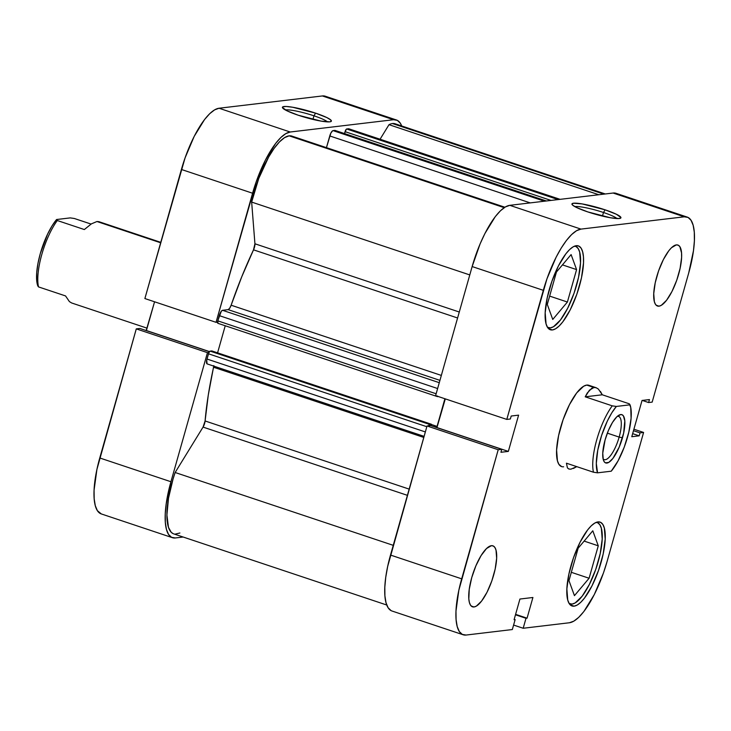 <?xml version="1.0" encoding="UTF-8"?>
<svg xmlns="http://www.w3.org/2000/svg" width="731" height="731" viewBox="0 0 731 731"><rect width="100%" height="100%" fill="white"/><g stroke="black" fill="none" stroke-linecap="round" stroke-linejoin="round"><path stroke-width="1.1" d="M313.946 115.809A22.78 3.171 15.8 0 0 285.309 109.942A22.78 3.171 -164.2 0 1 313.946 115.809L312.932 119.418L313.946 115.809A22.78 3.171 -164.2 0 1 327.515 121.885A22.78 3.171 15.8 0 0 313.946 115.809L315.591 113.15L313.946 115.809M298.211 115.215A25.457 3.545 -164.2 0 1 282.513 107.795A25.457 3.545 -164.2 0 1 315.591 113.15L326.858 117.572L330.787 119.975L331.079 121.483L329.818 121.839L321.137 121.118L298.211 115.215L286.945 110.792L282.404 107.503L282.723 106.872L286.113 106.47L292.665 107.247L315.591 113.15A25.457 3.545 -164.2 0 1 331.015 121.52A25.457 3.545 -164.2 0 1 298.211 115.215M172.452 537.696A61.632 19.362 -71.5 0 1 170.935 481.738L99.763 457.971A61.632 19.362 108.5 0 0 101.271 513.92L172.452 537.696A61.632 19.362 -71.5 0 0 175.349 537.961L183.161 537.029L175.349 537.961L171.566 537.322L168.569 534.452L166.467 529.454L165.343 522.528L165.252 513.948L166.184 504.024L170.935 481.738L207.467 352.653L136.286 328.886L99.763 457.971L170.935 481.738L207.467 352.653L208.965 352.479L207.467 352.653L136.286 328.886L96.921 469.384L94.071 490.172L94.171 498.761L95.295 505.688L97.387 510.677L101.344 513.948M217.546 322.143L216.047 322.325L256.225 181.727L265.353 160.19L275.742 143.294L280.914 137.437L285.803 133.627L290.225 132.009L393.552 119.72L397.335 120.359L400.332 123.228L401.703 125.979A61.632 19.362 -71.5 0 0 396.449 119.985A61.632 19.362 -71.5 0 0 393.552 119.72L322.371 95.953L219.044 108.243L214.622 109.86L209.733 113.671L204.561 119.528L194.172 136.423L185.044 157.96L144.875 298.55L216.047 322.325L252.579 193.231L181.398 169.464L144.875 298.55L216.047 322.325L217.546 322.143M326.154 96.593L322.371 95.953L219.044 108.243L290.225 132.009L393.552 119.72L322.371 95.953A61.632 19.362 108.5 0 1 325.277 96.218L396.449 119.985M154.561 301.784L146.173 330.567L209.486 351.602L146.419 330.54L154.561 301.784M139.859 328.457L136.286 328.886L139.859 328.457L209.422 351.693L139.859 328.457M181.398 169.464L252.579 193.231A61.632 19.362 -71.5 0 1 290.225 132.009L219.044 108.243A61.632 19.362 108.5 0 0 181.398 169.464M574.539 246.146A42.873 13.469 -71.5 0 1 575.516 246.356A42.873 13.469 -71.5 0 1 575.672 288.279A42.873 13.469 -71.5 0 1 550.379 327.872A42.873 13.469 -71.5 0 1 548.36 327.68A42.873 13.469 -71.5 0 1 547.455 327.26L550.379 327.872L553.449 326.739L560.449 320.014L567.676 308.263L574.027 293.277L578.541 277.341L580.524 262.877L579.674 252.085L578.212 248.613L576.129 246.612L574.539 246.146M596.222 522.363A42.873 13.469 -71.5 0 1 597.2 522.564A42.873 13.469 -71.5 0 1 597.364 564.496A42.873 13.469 -71.5 0 1 572.062 604.08A42.873 13.469 -71.5 0 1 570.043 603.897A42.873 13.469 -71.5 0 1 569.138 603.468L572.062 604.08L575.133 602.956L582.141 596.231L589.36 584.48L595.71 569.495L600.224 553.55L602.207 539.085L601.357 528.294L599.895 524.821L597.812 522.82L596.222 522.363M474.035 606.968A32.155 10.106 -71.5 0 1 472.528 606.831A32.155 10.106 -71.5 0 1 472.4 575.379A32.155 10.106 -71.5 0 1 491.378 545.692L486.517 548.524L481.08 555.587L475.89 565.812L471.733 577.636L469.256 589.259L468.818 598.917L469.403 602.527L470.499 605.131L472.062 606.629L474.035 606.968L476.347 606.127L481.592 601.074L487.02 592.265L491.78 581.026L495.161 569.074L496.651 558.219L496.011 550.132L494.914 547.519L493.352 546.02L491.378 545.692A32.155 10.106 -71.5 0 1 492.895 545.829A32.155 10.106 -71.5 0 1 493.014 577.28A32.155 10.106 -71.5 0 1 474.035 606.968L471.23 606.026L474.035 606.968M659.006 306.17A32.155 10.106 -71.5 0 1 657.489 306.024A32.155 10.106 -71.5 0 1 657.37 274.582A32.155 10.106 -71.5 0 1 676.339 244.894L671.478 247.727L668.783 250.779L663.364 259.596L658.604 270.835L655.223 282.787L653.733 293.634L654.364 301.729L655.46 304.334L657.032 305.832L659.006 306.17L661.308 305.32L666.562 300.277L671.981 291.468L676.742 280.229L680.122 268.277L681.612 257.422L681.557 252.944L679.885 246.722L678.313 245.223L676.339 244.894A32.155 10.106 -71.5 0 1 677.856 245.031A32.155 10.106 -71.5 0 1 677.975 276.482A32.155 10.106 -71.5 0 1 659.006 306.17L656.191 305.229L659.006 306.17M617.046 218.569A22.78 3.171 15.8 0 0 603.486 212.493L605.122 209.834A25.457 3.545 -164.2 0 1 620.546 218.213A25.457 3.545 -164.2 0 1 587.751 211.899L576.476 207.476L572.547 205.082L571.934 204.196L573.515 203.218L582.205 203.931L605.122 209.834L616.388 214.265L620.939 217.546L619.358 218.523L610.668 217.811L587.751 211.899A25.457 3.545 -164.2 0 1 572.053 204.488A25.457 3.545 -164.2 0 1 605.122 209.834L603.486 212.493A22.78 3.171 -164.2 0 1 617.046 218.569M602.463 216.102L603.486 212.493L602.463 216.102M552.426 329.946A44.207 13.889 -71.5 0 1 550.342 329.754A44.207 13.889 -71.5 0 1 550.178 286.515A44.207 13.889 -71.5 0 1 576.266 245.698L573.095 246.859L569.586 249.591L565.876 253.794L558.429 265.91L551.878 281.362L547.227 297.8L545.18 312.722L546.057 323.851L547.565 327.433L549.712 329.489L552.426 329.946L555.597 328.786L559.105 326.053L562.815 321.85L570.271 309.734L576.823 294.282L581.474 277.844L583.512 262.922L583.448 256.764L582.644 251.802L581.136 248.211L578.979 246.155L576.266 245.698A44.207 13.889 -71.5 0 1 578.349 245.89A44.207 13.889 -71.5 0 1 578.513 289.129A44.207 13.889 -71.5 0 1 552.426 329.946L548.561 328.658L552.426 329.946M574.109 606.163A44.207 13.889 -71.5 0 1 572.026 605.972A44.207 13.889 -71.5 0 1 571.861 562.733A44.207 13.889 -71.5 0 1 597.958 521.907L594.778 523.067L591.269 525.799L587.56 530.002L580.112 542.128L573.561 557.579L568.91 574.018L566.863 588.93L567.74 600.06L569.248 603.642L571.395 605.707L574.109 606.163L577.289 605.003L580.798 602.271L584.508 598.068L591.955 585.951L598.506 570.491L603.157 554.052L605.204 539.14L604.327 528.01L602.819 524.429L600.672 522.363L597.958 521.907A44.207 13.889 -71.5 0 1 600.032 522.098A44.207 13.889 -71.5 0 1 600.206 565.346A44.207 13.889 -71.5 0 1 574.109 606.163L570.253 604.875L574.109 606.163M563.628 466.78A42.873 13.469 -71.5 0 1 561.609 466.597A42.873 13.469 -71.5 0 1 561.454 424.665A42.873 13.469 -71.5 0 1 586.746 385.082A42.873 13.469 -71.5 0 1 588.766 385.264M472.144 266.559L543.316 290.326L506.793 419.411L435.612 395.645L472.144 266.559L435.612 395.645L506.793 419.411L546.962 278.822L556.09 257.275L561.225 248.065L566.479 240.389L571.651 234.532L576.54 230.713L580.962 229.105L684.289 216.805L688.072 217.445L691.069 220.323L693.171 225.312L694.295 232.239L694.386 240.828L693.463 250.742L688.703 273.029L652.171 402.114L648.607 402.543L649.448 399.574L642.037 400.46L631.785 436.718L639.186 435.831L640.027 432.871L643.591 432.45L607.068 561.536L603.422 573.04L594.285 594.577L583.905 611.472L578.733 617.329L573.835 621.14L569.412 622.757L523.186 628.258L526 618.298L527.06 618.17L532.917 597.492L519.933 599.036L514.076 619.724L515.145 619.596L512.321 629.546L466.095 635.047L512.321 629.546L515.145 619.596L514.076 619.724L519.933 599.036L532.917 597.492L527.06 618.17L515.602 614.351L527.06 618.17L515.474 614.789L526 618.298L523.186 628.258L569.412 622.757A61.632 19.362 -71.5 0 0 607.068 561.536L643.591 432.45L640.027 432.871L633.485 430.687L640.027 432.871L639.186 435.831L632.644 433.647L639.186 435.831L631.785 436.718L642.037 400.46L649.448 399.574L648.607 402.543L642.293 400.433L648.607 402.543L652.171 402.114L688.703 273.029A61.632 19.362 -71.5 0 0 687.195 217.08L616.014 193.304A61.632 19.362 108.5 0 0 613.108 193.039L509.79 205.329L505.368 206.946L500.47 210.756L495.298 216.614L484.918 233.509L480.103 243.889L472.144 266.559L543.316 290.326A61.632 19.362 -71.5 0 1 580.962 229.105L684.289 216.805L613.108 193.039L509.79 205.329L580.962 229.105L509.79 205.329A61.632 19.362 108.5 0 0 472.144 266.559M633.905 429.216L643.591 432.45L633.905 429.216M445.298 398.879L436.91 427.662L445.298 398.879M463.189 634.782L392.008 611.015A61.632 19.362 108.5 0 1 390.5 555.057L461.681 578.833L390.5 555.057L427.032 425.972L498.204 449.739L461.681 578.833A61.632 19.362 -71.5 0 0 463.189 634.782A61.632 19.362 -71.5 0 0 466.095 635.047L462.312 634.407L459.306 631.538L457.204 626.54L456.089 619.623L455.989 611.034L458.84 590.237L498.204 449.739L501.768 449.318L430.596 425.552L427.032 425.972L387.668 566.47L385.74 577.344L384.817 587.267L384.908 595.847L386.032 602.773L388.134 607.772L391.131 610.641M616.891 193.678L613.108 193.039L684.289 216.805A61.632 19.362 -71.5 0 1 687.195 217.08M501.768 449.318L500.936 452.279L508.337 451.402L518.599 415.144L511.197 416.03L510.357 418.991L506.793 419.411L510.357 418.991L511.197 416.03L518.599 415.144L508.337 451.402L437.165 427.635L508.337 451.402L500.936 452.279L501.768 449.318L498.204 449.739L427.032 425.972L430.596 425.552L501.768 449.318M589.378 385.52L586.746 385.082L583.676 386.206L576.677 392.931L569.449 404.682L563.098 419.667L558.585 435.603L556.602 450.068L557.451 460.859L558.913 464.34L561.664 466.606M513.591 625.06L523.186 628.258L513.591 625.06M574.84 206.626A22.78 3.171 -164.2 0 1 603.486 212.493A22.78 3.171 15.8 0 0 574.84 206.626M578.148 548.213L568.974 580.642L574.447 595.655L589.095 578.248L571.331 572.318L589.095 578.248L598.269 545.819L584.133 541.095L598.269 545.819L592.795 530.797L578.148 548.213L568.974 580.642L574.447 595.655L589.095 578.248L598.269 545.819L592.795 530.797L578.148 548.213M547.291 304.425L552.755 319.447L567.402 302.031L549.648 296.101L567.402 302.031L576.585 269.602L562.45 264.887L576.585 269.602L571.112 254.589L556.465 271.996L547.291 304.425L552.755 319.447L567.402 302.031L576.585 269.602L571.112 254.589L556.465 271.996L547.291 304.425M160.774 242.345L98.859 221.667L96.958 221.52L160.656 242.793L96.958 221.52L91.421 223.85L84.33 229.543L57.301 220.524A42.873 13.469 108.5 0 0 38.524 286.908L65.543 295.927L69.418 301.62L71.702 302.99L147.095 328.173M603.102 458.904A22.78 7.155 108.5 0 0 619.157 437.092L622.483 437.787A25.457 7.995 -71.5 0 1 603.678 460.768A25.457 7.995 -71.5 0 1 605.113 439.852L602.755 453.156L603.258 459.561L604.126 461.626L605.369 462.814L608.759 462.412L612.916 458.41L619.194 447.144L623.653 433.072L624.795 420.937L623.461 416.012L622.218 414.833L620.656 414.568L616.809 416.807L612.505 422.399L608.393 430.495L605.113 439.852A25.457 7.995 -71.5 0 1 618.892 415.199A25.457 7.995 -71.5 0 1 622.483 437.787L619.157 437.092A22.78 7.155 -71.5 0 1 604.172 459.616A22.78 7.155 -71.5 0 1 603.102 458.904M607.333 433.145L619.157 437.092L607.333 433.145M573.396 468.47L576.75 466.643L570.865 469.192L568.965 469.046L567.439 467.931L566.434 463.198L593.462 472.217A42.873 13.469 -71.5 0 1 612.249 405.842L585.22 396.814L589.451 390.153L593.992 387.494L596.121 387.722L598.406 389.093L602.28 394.786L629.3 403.814L630.734 407.423L631.091 418.242L628.806 432.195L624.237 447.171L618.07 460.868L611.244 471.193L597.556 472.829L596.313 463.454L597.739 450.323L601.613 435.429L607.342 421.065L611.774 412.869L616.343 406.445L630.031 404.819A40.196 12.628 -71.5 0 1 627.509 437.193A40.196 12.628 -71.5 0 1 611.244 471.193L597.556 472.829A40.196 12.628 -71.5 0 1 600.078 440.455A40.196 12.628 -71.5 0 1 616.343 406.445L612.249 405.842A42.873 13.469 108.5 0 0 593.462 472.217L597.556 472.829L593.462 472.217L566.434 463.198L567.439 467.931L568.864 469.019L570.865 469.192M586.746 385.082L593.992 387.494L586.746 385.082M617.311 416.341A22.78 7.155 -71.5 0 1 618.6 416.414A22.78 7.155 -71.5 0 1 619.157 437.092A22.78 7.155 108.5 0 0 617.311 416.341M612.249 405.842L585.22 396.814L602.28 394.786L629.3 403.814L630.031 404.819L616.343 406.445L612.249 405.842M600.434 391.45L602.28 394.786L585.22 396.814L587.267 393.013L591.708 388.298L593.992 387.494L596.24 387.759L598.406 389.093M98.959 221.703L96.958 221.52L91.421 223.85L84.33 229.543L57.301 220.524L56.579 219.519L70.267 217.893L74.361 218.496L91.073 224.07L74.361 218.496L70.267 217.893L56.579 219.519L52.011 225.943L47.579 234.139L40.315 253.529L37.975 263.398L36.733 272.48L36.669 280.156L38.524 286.908A42.873 13.469 -71.5 0 1 57.301 220.524L56.579 219.519A40.196 12.628 108.5 0 0 40.315 253.529A40.196 12.628 108.5 0 0 37.793 285.894L38.524 286.908L65.543 295.927L69.418 301.62L71.711 303M251.656 202.085L469.768 274.92L251.656 202.085L258.774 178.419L268.642 157.046L274.043 148.484L279.434 141.915L284.542 137.629L289.138 135.838A57.612 18.101 108.5 0 0 251.656 202.085L254.927 243.779L251.656 202.085M504.893 207.229L291.852 136.094A57.612 18.101 108.5 0 0 289.138 135.838L504.226 207.668L289.138 135.838A57.612 18.101 -71.5 0 1 292.162 136.204M389.011 124.681L598.808 194.738L389.011 124.681A57.612 18.101 -71.5 0 1 392.465 123.548A57.612 18.101 108.5 0 0 389.011 124.681L380.074 139.228L389.011 124.681M605.305 193.971L395.179 123.795A57.612 18.101 108.5 0 0 392.465 123.548L603.861 194.144L392.465 123.548L395.261 123.822M213.763 366.112A5.355 1.681 108.5 0 1 213.571 367.245L423.779 437.44L213.571 367.245A184.888 58.096 108.5 0 0 205.091 420.965L409.159 489.112L205.091 420.965L208.289 395.005L213.817 365.61M231.124 305.211L441.332 375.414L231.124 305.211L241.733 276.821L253.511 249.838A184.888 58.096 108.5 0 0 231.124 305.211L229.644 308.308L228.127 309.633L439.934 380.367L228.127 309.633A5.355 1.681 108.5 0 0 231.124 305.211M457.588 317.985L253.511 249.838L254.927 243.779L459.278 312.018L254.927 243.779A5.355 1.681 108.5 0 1 253.511 249.838L457.588 317.985M428.375 426.127L429.261 424.684L431.409 424.245L430.998 425.689L431.409 424.245L211.844 350.926L431.409 424.245L429.673 424.455L210.108 351.127L211.844 350.926L210.108 351.127L429.673 424.455A2.677 0.841 -71.5 0 0 428.53 425.798M434.187 426.749L437.065 426.411L444.896 398.742L437.065 426.411L431.336 424.492L437.065 426.411L434.187 426.749M437.138 396.147A2.677 0.841 -71.5 0 0 437.421 396.613A2.677 0.841 -71.5 0 0 437.54 396.622L438.28 396.531L437.111 395.955M560.101 199.344L348.824 128.793A5.355 1.681 108.5 0 0 348.577 128.766L346.704 128.994L558.091 199.581L346.704 128.994A2.677 0.841 108.5 0 0 345.059 131.653L551.01 200.431L345.059 131.653L344.52 133.572L346.293 129.232L348.906 128.83M179.89 533L175.056 534.16M172.982 533.575L171.182 532.232L168.468 527.325L166.915 515.017L168.505 498.204L173.055 479.015L175.138 472.5L203.054 427.096L205.091 420.965A5.355 1.681 108.5 0 1 203.054 427.096L407.405 495.335L203.054 427.096L175.138 472.5A57.612 18.101 108.5 0 0 173.722 533.877L386.763 605.021M207.047 363.855L206.745 360.017L208.81 352.808L210.108 351.127A2.677 0.841 108.5 0 0 208.472 353.795L206.992 359.031L425.341 431.939L206.992 359.031A5.355 1.681 108.5 0 0 207.12 363.892L424.09 436.352M217.573 352.835L225.239 325.752L217.573 352.835M217.984 323.303L217.792 320.854L221.283 311.278L222.544 310.3L228.127 309.633L222.544 310.3A5.355 1.681 108.5 0 0 219.273 315.628L437.622 388.536L219.273 315.628L217.792 320.854A2.677 0.841 108.5 0 0 217.856 323.294A2.677 0.841 108.5 0 0 217.984 323.303M335.136 130.474A2.677 0.841 108.5 0 0 335.026 130.41A2.677 0.841 108.5 0 0 334.908 130.392L546.295 200.988L334.908 130.392L333.034 130.621A5.355 1.681 108.5 0 0 329.754 135.939L530.249 202.898L329.754 135.939L326.446 147.644L330.869 133.069L332.642 130.758L335.2 130.547M393.251 545.335L175.138 472.5L393.251 545.335M439.285 382.678L222.544 310.3L439.285 382.678M436.142 393.771L217.792 320.854L436.142 393.771M426.822 426.712L208.472 353.795L426.822 426.712M348.577 128.766L559.964 199.362L348.577 128.766M333.034 130.621L544.421 201.208L333.034 130.621M574.703 246.082L575.516 246.356M596.395 522.299L597.2 522.564M569.239 603.623L569.997 603.879M547.546 327.415L548.314 327.671M596.112 387.713L588.72 385.246M437.421 396.613L217.856 323.294M546.368 200.979L335.026 130.41"/></g></svg>
